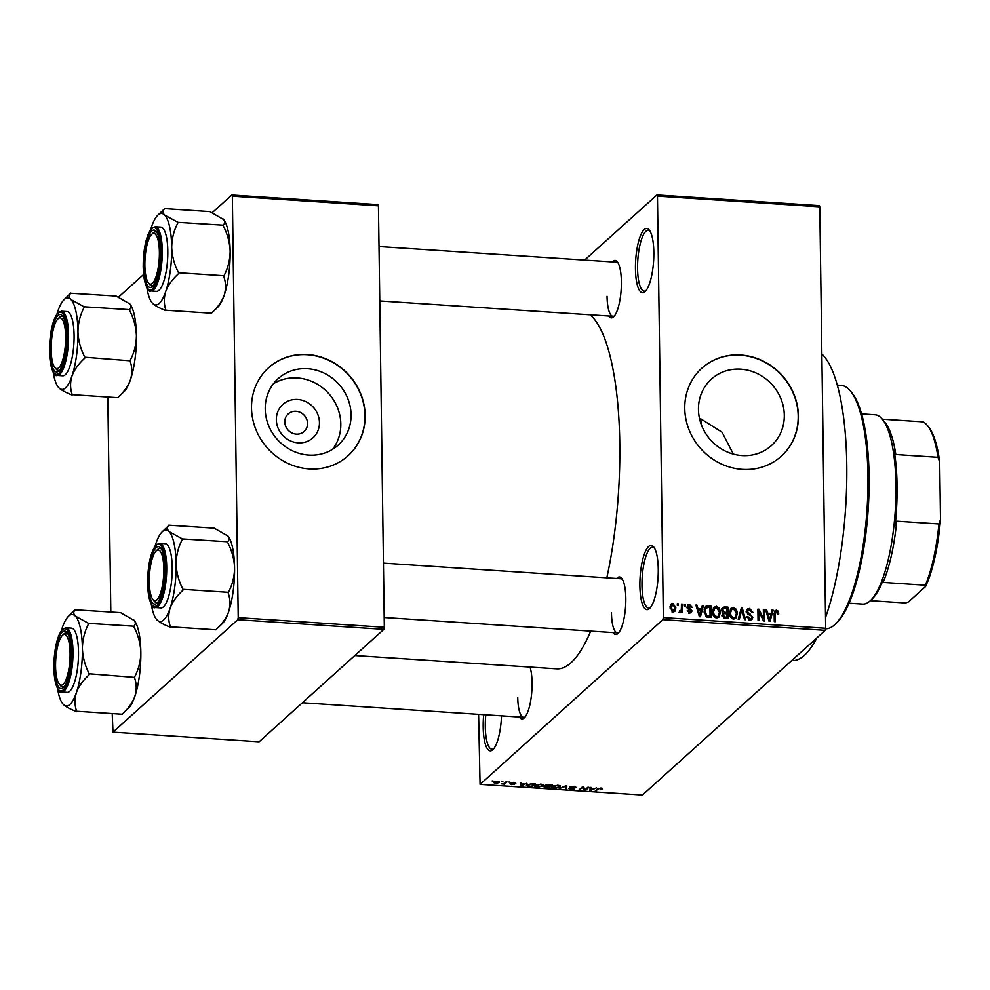 <?xml version="1.0" encoding="UTF-8"?>
<svg xmlns="http://www.w3.org/2000/svg" width="990" height="990" viewBox="0 0 990 990"><rect width="100%" height="100%" fill="white"/><g stroke="black" fill="none" stroke-linecap="round" stroke-linejoin="round"><path stroke-width="1.49" d="M653.833 252.326A32.187 8.972 93.8 0 1 645.22 291.506A32.187 8.972 93.8 0 1 635.456 268.884A32.187 8.972 93.8 0 1 639.874 237.303A32.187 8.972 93.8 0 1 649.267 230.039A32.187 8.972 93.8 0 1 653.833 252.326M649.96 231.029A30.492 8.502 -86.2 0 0 648.277 230.286A30.492 8.502 -86.2 0 0 637.572 268.55A30.492 8.502 -86.2 0 0 644.267 291.134A30.492 8.502 -86.2 0 0 646.024 290.615M501.509 715.869A32.187 8.972 93.8 0 1 492.958 749.616A32.187 8.972 93.8 0 1 483.194 726.994A32.187 8.972 93.8 0 1 483.702 714.693M485.793 714.83A30.492 8.502 -86.2 0 0 485.298 726.66A30.492 8.502 -86.2 0 0 491.993 749.244A30.492 8.502 -86.2 0 0 493.763 748.725M658.263 569.225A32.187 8.972 93.8 0 1 649.65 608.417A32.187 8.972 93.8 0 1 639.887 585.795A32.187 8.972 93.8 0 1 644.304 554.214A32.187 8.972 93.8 0 1 653.697 546.95A32.187 8.972 93.8 0 1 658.263 569.225M654.378 547.94A30.492 8.502 -86.2 0 0 652.707 547.185A30.492 8.502 -86.2 0 0 641.99 585.461A30.492 8.502 -86.2 0 0 648.698 608.046A30.492 8.502 -86.2 0 0 650.455 607.526M319.448 422.569A22.498 20.765 -132 0 1 298.188 442.839A22.498 20.765 -132 0 1 276.334 419.723A22.498 20.765 -132 0 1 297.582 399.453A22.498 20.765 -132 0 1 319.448 422.569M284.798 421.95A11.855 10.952 48 0 0 291.827 432.915A11.855 10.952 48 0 0 304.103 431.504A11.855 10.952 48 0 0 307.531 423.448A11.855 10.952 48 0 0 300.502 412.483A11.855 10.952 48 0 0 288.226 413.894A11.855 10.952 48 0 0 284.798 421.95M265.221 409.08A44.785 41.357 48 0 0 291.753 450.475A44.785 41.357 48 0 0 338.122 445.178A44.785 41.357 48 0 0 351.066 414.736A44.785 41.357 48 0 0 324.534 373.341A44.785 41.357 48 0 0 278.153 378.638A44.785 41.357 48 0 0 265.221 409.08M332.578 449.336A44.785 41.357 48 0 0 340.808 423.968A44.785 41.357 48 0 0 317.543 384.355A44.785 41.357 48 0 0 273.45 383.724M251.51 407.991A59.289 54.735 48 0 0 286.642 462.788A59.289 54.735 48 0 0 348.022 455.784A59.289 54.735 48 0 0 365.149 415.478A59.289 54.735 48 0 0 330.029 360.682A59.289 54.735 48 0 0 268.649 367.686A59.289 54.735 48 0 0 251.51 407.991M347.923 455.87A59.289 54.735 48 0 0 364.964 415.651A59.289 54.735 48 0 0 329.893 360.88A59.289 54.735 48 0 0 268.55 367.773M784.303 415.194A44.785 41.357 -132 0 1 771.359 445.649A44.785 41.357 -132 0 1 724.989 450.945A44.785 41.357 -132 0 1 698.457 409.551A44.785 41.357 -132 0 1 711.402 379.096A44.785 41.357 -132 0 1 757.771 373.812A44.785 41.357 -132 0 1 784.303 415.194M684.758 408.462A59.289 54.735 48 0 0 719.879 463.258A59.289 54.735 48 0 0 781.259 456.242A59.289 54.735 48 0 0 798.398 415.936A59.289 54.735 48 0 0 763.265 361.14A59.289 54.735 48 0 0 701.885 368.156A59.289 54.735 48 0 0 684.758 408.462M781.172 456.328A59.289 54.735 48 0 0 798.2 416.109A59.289 54.735 48 0 0 763.141 361.35A59.289 54.735 48 0 0 701.786 368.243M530.046 667.087A28.797 8.031 93.8 0 1 532.076 682.766A28.797 8.031 93.8 0 1 524.378 717.824A28.797 8.031 93.8 0 1 519.366 717.045M517.745 697.257A27.101 7.561 -86.2 0 0 523.698 717.329A27.101 7.561 -86.2 0 0 525.183 716.921M612.241 261.917A28.797 8.031 93.8 0 1 617.302 261.793A28.797 8.031 93.8 0 1 621.386 281.729A28.797 8.031 93.8 0 1 613.676 316.788A28.797 8.031 93.8 0 1 608.677 316.008M607.056 296.22A27.101 7.561 -86.2 0 0 613.008 316.293A27.101 7.561 -86.2 0 0 614.493 315.884M616.659 578.494A28.797 8.031 93.8 0 1 621.72 578.37A28.797 8.031 93.8 0 1 625.816 598.307A28.797 8.031 93.8 0 1 618.107 633.365A28.797 8.031 93.8 0 1 613.095 632.585M611.474 612.798A27.101 7.561 -86.2 0 0 617.426 632.87A27.101 7.561 -86.2 0 0 618.911 632.462M821.861 354.012A155.851 43.449 93.8 0 1 846.772 464.954A155.851 43.449 93.8 0 1 825.536 617.488M590.102 314.783A179.574 50.057 93.8 0 1 619.777 443.458A179.574 50.057 93.8 0 1 606.821 577.851M656.952 194.931L819.299 205.623L819.794 206.811L657.459 196.131L656.952 194.931L584.632 260.098M497.525 781.283L499.133 782.62L494.975 783.573L493.354 782.261L497.525 781.283M499.48 782.051L499.133 782.62L499.121 781.617M505.977 781.877L507.004 781.952L504.541 784.167L501.386 783.87L503.997 783.474L505.977 781.877M514.119 782.372L515.852 783.251L511.966 783.152L514.652 784.191L511.62 784.674L509.924 783.882L513.562 784.167L510.828 782.929L514.119 782.372M514.775 783.226L513.699 782.348M511.917 782.484L511.966 783.152M511.001 783.907L511.929 784.352M513.562 784.167L513.426 783.449M532.459 783.622L535.491 783.82L532.1 786.877L527.633 786.518L526.841 784.909L532.459 783.622M526.358 785.689L526.841 784.909M549.264 784.724L552.457 784.934L549.079 787.99L543.869 786.827L545.7 786.258L545.119 785.416L549.264 784.724M545.688 785.082L545.7 786.258L545.119 785.416M565.835 785.825L566.849 785.887L566.528 789.141L565.451 789.067L566.008 786.209L559.214 788.659L565.835 785.825M587.874 787.273L588.914 787.335L585.523 790.391L584.422 790.317L582.776 787.582L579.039 789.958L582.417 786.914L583.531 786.988L585.164 789.711L587.874 787.273M602.415 788.411L602.217 789.191L599.222 788.609L595.262 791.035L597.564 788.956L601.041 788.09L602.415 788.411L602.217 789.191L602.205 788.3M601.14 789.166L600.583 788.077M662.892 619.653L480.076 784.377L642.411 795.069L825.227 630.333L662.892 619.653L663.35 617.587L825.685 628.266L825.227 630.333M596.537 787.842L590.003 790.688L590.09 787.421L591.179 787.483L591.055 788.461L594.631 788.696L596.537 787.842M575.376 787.557L573.68 786.679L571.007 787.062L574.745 788.82L570.884 789.463L568.78 788.349L573.73 788.745L569.968 787.001L574.175 786.32L576.452 787.582L575.376 787.557L575.475 786.481M570.995 786.53L570.908 787.223L570.908 786.555M573.73 788.745L573.742 787.953M570.71 786.617L570.735 787.83L569.968 787.001M560.402 785.936L560.253 787.05L554.487 788.387C551.875 788.003 551.133 787.396 552.247 786.555L557.964 785.256L560.402 785.936L560.253 787.05L560.241 785.812M551.814 787.285L552.247 786.555M543.423 784.81L543.287 785.924L537.508 787.273C534.909 786.889 534.154 786.27 535.268 785.441L540.998 784.142L543.423 784.81L543.287 785.924L543.263 784.686M534.835 786.159L535.268 785.441M526.878 783.251L520.344 786.097L520.431 782.83L521.52 782.904L521.396 783.87L524.972 784.105L526.878 783.251M508.922 782.075L509.961 782.137L508.922 782.075M501.843 781.605L502.871 781.679L501.843 781.605M492.104 780.962L493.131 781.036L492.104 780.962M478.603 714.359L480.076 784.377M677.309 603.813L678.348 603.875L678.36 605.509L677.333 605.447L677.309 603.813M684.387 604.284L685.427 604.346L685.451 605.979L684.412 605.917L684.387 604.284M702.343 605.459L703.432 605.534L700.45 616.758L699.361 616.683L695.908 605.038L696.985 605.113L697.925 608.578L701.502 608.813L702.343 605.459M713.481 607.786L716.413 606.239L719.408 608.231L720.485 612.216L718.864 617.191L716.574 617.97C713.728 617.03 712.379 614.988 712.515 611.832L714.161 606.994M730.459 608.912L733.392 607.353L736.374 609.345L737.451 613.33L735.83 618.304L733.541 619.084C730.707 618.156 729.345 616.102 729.482 612.946L731.127 608.12M749.591 608.429L753.068 612.513L752.041 612.587L749.517 609.753L747.995 610.187L747.45 611.572L752.846 617.228L751.942 619.554L749.95 620.173L746.782 616.547L747.821 616.461L749.888 618.824L751.286 618.453L751.806 617.117L751.46 615.941L748.032 614.357L746.423 611.523L747.388 609.073L749.591 608.429L746.064 611.919M772.002 610.05L773.091 610.125L770.109 621.349L769.02 621.275L765.567 609.617L766.644 609.692L767.584 613.169L771.16 613.404L772.002 610.05M657.459 196.131L663.35 617.587M819.794 206.811L825.685 628.266M778.091 611.102L778.746 613.899L777.719 613.986L776.432 611.523L775.331 612.315L775.318 621.695L774.279 621.621L774.168 613.862L775.021 610.632L776.457 610.187L778.091 611.102L777.199 611.919M776.432 611.523L774.18 613.355M763.352 609.481L764.379 609.543L764.54 620.978L763.438 620.903L758.959 611.449L759.082 620.619L758.043 620.557L757.882 609.122L758.996 609.197L763.476 618.626L763.352 609.481M741.312 608.021L742.314 608.095L745.544 619.728L744.468 619.653L741.894 609.394L739.307 619.319L738.218 619.245L741.312 608.021M724.73 606.932L727.935 607.142L728.083 618.577L724.878 618.366L721.995 615.31L723.084 612.983L721.636 610.087L722.564 607.464L724.73 606.932L723.096 608.702M707.924 605.831L710.956 606.029L711.117 617.463L706.588 616.956L704.1 611.35L705.573 606.462L707.924 605.831L705.994 607.575L705.14 611.436L706.761 615.619L710.065 616.052L709.941 607.291L708.085 607.179L704.162 609.877M689.547 604.469L692.097 607.303L691.07 607.39L689.486 605.657L688.112 606.858L692.01 610.867L691.329 612.624L689.708 613.082L687.283 610.558L689.659 611.894L690.971 610.966L687.085 606.994L687.84 604.977L689.547 604.469L688.1 606.276M689.486 605.657L687.159 607.712M688.644 612.81L690.971 610.966M681.442 604.086L682.469 604.148L682.593 612.464L681.553 612.402L681.541 611.077L680.328 612.464L679.338 611.956L679.623 610.793L681.33 610.087L681.442 604.086M679.35 611.894L681.33 610.087M672.952 603.38L675.885 607.872L674.772 611.424L673.076 611.993L670.131 607.575L671.245 603.95L672.952 603.38L671.616 605.224M699.769 419.661L700.734 418.795L722.094 432.234L733.343 454.113M237.761 619.715L112.984 732.154L259.095 741.77L383.873 629.343L237.761 619.715L238.219 617.649L384.33 627.276L383.873 629.343M107.823 397.485L110.818 611.993M112.241 714.062L112.984 732.154M231.833 195.005L377.933 204.621L378.44 205.821L232.341 196.193L231.833 195.005L212.219 212.677M143.6 274.502L118.491 297.124M232.341 196.193L238.219 617.649M378.44 205.821L384.33 627.276M590.721 631.113A179.574 50.057 93.8 0 1 556.714 668.832L354.791 655.541M816.874 637.857A155.851 43.449 93.8 0 1 792.037 660.565L791.703 660.54M617.983 262.796A27.101 7.561 -86.2 0 0 616.572 262.202L379.009 246.56M622.401 579.373A27.101 7.561 -86.2 0 0 620.99 578.779L383.427 563.137M774.329 611.931L776.457 610.187M774.527 611.931L776.16 612.847M771.668 611.399L773.091 610.125M770.616 613.899L770.406 614.691M765.802 610.446L766.644 609.692M766.817 613.862L767.584 613.169M769.774 614.654L771.16 613.404M769.911 617.983L770.826 614.716L767.955 614.53L769.465 620.111L769.911 617.983M768.846 620.681L769.465 620.111M767.213 615.198L767.955 614.53M763.364 610.459L764.379 609.543M757.932 612.377L758.959 611.449M757.907 610.174L758.996 609.197M762.696 619.332L763.476 618.626M746.522 612.414L747.45 611.572M750.903 618.8L752.846 617.228M750.903 618.973L750.754 620.136M746.868 617.314L747.821 616.461M748.737 619.876L749.888 618.824M746.633 610.224L747.66 610.162M740.953 609.32L742.314 608.095M740.619 610.558L741.894 609.394M735.582 610.063L736.374 609.345M736.387 614.295L737.451 613.33M735.384 617.03L734.766 618.936M730.261 609.234L733.392 607.353M732.365 618.787L735.248 617.166L736.424 613.243L733.417 608.689L729.605 611.189M733.157 619.035L735.248 617.166M730.174 616.411L730.991 615.669L733.516 617.748M729.543 613.936L730.521 613.045L730.991 615.669M731.709 609.283L730.521 613.045M726.549 608.392L727.935 607.142M721.809 608.702L722.799 608.677M722.267 613.936L723.331 614.06M725.658 618.416L727.031 617.178L726.994 613.763L723.962 613.664L721.512 615.693M722.081 616.04L723.034 615.186L725.237 617.055L727.031 617.178M723.962 613.664L723.034 615.186M725.596 613.664L726.969 612.426L726.92 608.417L723.653 608.343L721.252 610.36M722.997 614.035L724.928 612.29L726.969 612.426M721.722 610.991L722.663 610.149L724.928 612.29M723.653 608.343L722.663 610.149M718.604 608.949L719.408 608.231M719.421 613.181L720.485 612.216M718.418 615.916L717.799 617.822M713.283 608.12L716.413 606.239M715.399 617.673L718.282 616.052L719.445 612.129L716.438 607.575L712.639 610.075M716.191 617.921L718.282 616.052M713.196 615.285L714.025 614.543L716.55 616.634M712.565 612.822L713.543 611.931L714.025 614.543M714.731 608.169L713.543 611.931M709.582 607.278L710.956 606.029M704.744 607.65L705.994 607.575M708.679 617.302L710.065 616.052M706.959 617.079L708.234 615.941M705.821 616.461L706.761 615.619M704.15 612.327L705.14 611.436M702.009 606.821L703.432 605.534M700.957 609.308L700.747 610.1M696.143 605.868L696.985 605.113M697.158 609.271L697.925 608.578M700.116 610.063L701.502 608.813M700.252 613.392L701.168 610.137L698.297 609.939L699.806 615.533L700.252 613.392M699.188 616.089L699.806 615.533M697.554 610.607L698.297 609.939M687.456 608.466L688.396 607.625M690.042 612.228L692.01 610.867M687.419 611.275L688.31 610.471M684.412 605.261L685.427 604.346M681.454 605.076L682.469 604.148M680.613 611.077L680.625 611.894M680.056 612.414L681.541 611.077M677.321 604.803L678.348 603.875M674.796 608.85L675.885 607.872M673.918 610.582L673.633 611.968M672.074 611.721L674.041 610.471L672.111 612.216M670.193 608.454L671.171 607.563L673.089 610.805L674.858 607.811L672.94 604.568L670.044 606.647M672.94 604.568L671.171 607.563M596.289 790.107L596.302 791.097M591.042 787.483L591.055 788.461M591.933 789.847L593.889 789.03L591.018 788.832L590.82 790.391L591.933 789.847M590.783 787.458L590.82 790.391M590.993 787.471L591.018 788.832M585.511 789.401L585.523 790.391M584.397 788.424L584.422 790.317M582.776 786.939L582.776 787.582M580.053 789.042L580.066 790.032M566.478 785.862L566.528 789.141M553.261 785.924L552.94 787.359L554.87 788.028L559.226 786.976L559.548 785.503M557.568 785.243L552.94 787.359M559.226 786.976L557.58 785.615M549.054 787.001L549.079 787.99M544.958 786.369L548.435 787.57L549.45 786.654L544.846 787.038L544.846 786.394M546.146 784.922L549.846 786.295L551.034 785.231L546.034 785.689L546.022 784.959M536.283 784.81L535.974 786.233L537.904 786.914L542.26 785.85L542.582 784.389M540.602 784.117L535.974 786.233M542.26 785.85L540.602 784.501M532.088 785.887L532.1 786.877M531.469 786.444L534.056 784.105L527.868 784.983L528.227 786.171L531.469 786.444M527.856 784.253L528.227 786.171M521.124 782.88L521.161 785.812L524.23 784.439L521.359 784.253L521.334 782.892L521.396 783.87M521.359 784.253L521.161 785.812M504.529 783.164L504.541 784.167M494.394 781.642L495.359 783.263L498.094 782.546L498.366 781.382M497.141 781.259L494.134 782.744L494.109 781.766M498.094 782.546L497.153 781.593M850.645 391.26L852.019 392.968A120.273 33.524 93.8 0 1 869.084 476.239A120.273 33.524 93.8 0 1 836.896 622.673L835.3 624.195A121.968 34.007 -86.2 0 0 867.945 475.695A121.968 34.007 -86.2 0 0 850.645 391.26A121.968 34.007 -86.2 0 0 841.141 385.37L837.28 385.11M825.561 628.798A121.968 34.007 -86.2 0 0 835.3 624.195M700.734 418.795A144.837 40.38 93.8 0 1 701.378 424.834M150.69 229.519A45.837 12.771 -86.2 0 1 151.544 226.834A45.837 12.771 93.8 0 1 157.806 215.201A45.837 12.771 93.8 0 1 158.004 215.016A45.837 12.771 93.8 0 1 164.625 215.04C162.57 212.714 162.546 210.623 164.563 208.766L163.387 209.88M151.742 231.017A28.797 8.031 93.8 0 1 156.259 231.437A28.797 8.031 93.8 0 1 160.133 259.306A28.797 8.031 93.8 0 1 152.646 286.432A28.797 8.031 93.8 0 1 152.51 286.555A28.797 8.031 93.8 0 1 143.909 266.199A28.797 8.031 93.8 0 1 151.742 231.017M151.668 234.383A25.406 7.079 -86.2 0 0 145.023 258.972A25.406 7.079 -86.2 0 0 148.475 282.917A25.406 7.079 -86.2 0 0 159.242 258.588A25.406 7.079 -86.2 0 0 151.668 234.383L153.264 232.86A27.101 7.561 93.8 0 1 155.529 231.846A27.101 7.561 93.8 0 1 156.94 232.44A27.101 7.561 -86.2 0 0 155.529 231.846A27.101 7.561 -86.2 0 0 153.388 232.749M150.987 290.961L156.507 291.332A32.187 8.972 -86.2 0 0 159.056 290.243A32.187 8.972 -86.2 0 0 167.78 255.333A32.187 8.972 -86.2 0 0 160.739 227.094L155.22 226.735A32.187 8.972 93.8 0 1 162.261 254.962A32.187 8.972 93.8 0 1 153.537 289.884A32.187 8.972 93.8 0 1 150.987 290.961C147.436 292.731 144.837 284.749 143.191 267.003C143.377 248.044 146.31 235.063 152.002 228.034L155.22 226.735M223.592 219.471A45.837 12.771 93.8 0 1 223.641 219.545L209.855 211.6L164.402 208.605M177.68 222.168L164.625 215.04A45.837 12.771 93.8 0 1 171.703 247.426C171.839 238.652 173.881 230.484 177.853 222.948L177.68 222.168A52.606 14.664 -86.2 0 1 177.853 222.948M223.072 218.889C225.126 221.228 225.151 223.307 223.134 225.163L177.841 222.329M223.294 225.324L223.307 225.943C227.502 234.036 229.779 242.488 230.15 251.274C230.014 260.048 227.972 268.203 224 275.752L178.547 272.757C174.351 264.652 172.074 256.212 171.703 247.426A45.837 12.771 93.8 0 1 165.701 291.592C168.114 285.231 172.347 279.304 178.398 273.809L178.559 273.364M224.012 276.358L223.851 276.804C225.992 282.756 226.079 288.969 224.136 295.441C221.723 301.802 217.491 307.729 211.439 313.211L165.974 310.229C163.845 304.276 163.758 298.064 165.701 291.592A45.837 12.771 93.8 0 1 152.608 303.385C155.145 305.749 159.501 308.125 165.664 310.501L165.825 310.674M223.641 219.545A45.837 12.771 93.8 0 1 230.15 251.274A45.837 12.771 93.8 0 1 224.136 295.441A45.837 12.771 93.8 0 1 217.887 307.061L211.439 313.211M152.039 302.73L152.608 303.385A45.837 12.771 93.8 0 1 152.039 302.73A45.837 12.771 93.8 0 1 146.867 287.607M149.181 283.61A27.101 7.561 -86.2 0 0 151.965 285.937A27.101 7.561 -86.2 0 0 153.45 285.528A27.101 7.561 93.8 0 1 151.965 285.937A27.101 7.561 93.8 0 1 149.861 284.625L148.475 282.917M178.398 273.809A52.606 14.664 -86.2 0 0 178.547 272.757M65.34 330.771A25.406 7.079 -86.2 0 0 57.94 318.842A25.406 7.079 -86.2 0 0 51.455 355.707A25.406 7.079 -86.2 0 0 54.747 367.364A25.406 7.079 -86.2 0 0 62.927 359.283A25.406 7.079 -86.2 0 0 65.34 330.771M57.94 318.842L59.536 317.32A27.101 7.561 93.8 0 1 61.801 316.305A27.101 7.561 93.8 0 1 63.212 316.899A27.101 7.561 -86.2 0 0 61.801 316.305A27.101 7.561 -86.2 0 0 59.66 317.208M55.452 368.07A27.101 7.561 -86.2 0 0 58.237 370.396A27.101 7.561 -86.2 0 0 59.722 369.988A27.101 7.561 93.8 0 1 58.237 370.396A27.101 7.561 93.8 0 1 56.133 369.084L54.747 367.364M149.614 587.825A25.406 7.079 -86.2 0 0 152.893 599.495A25.406 7.079 -86.2 0 0 161.073 591.401A25.406 7.079 -86.2 0 0 163.486 562.902A25.406 7.079 -86.2 0 0 156.098 550.96A25.406 7.079 -86.2 0 0 149.614 587.825M153.599 600.2A27.101 7.561 -86.2 0 0 156.395 602.514A27.101 7.561 -86.2 0 0 157.868 602.106A27.101 7.561 93.8 0 1 156.395 602.514A27.101 7.561 93.8 0 1 154.279 601.215L152.893 599.495M156.098 550.96L157.682 549.45A27.101 7.561 93.8 0 1 159.947 548.423A27.101 7.561 93.8 0 1 161.37 549.017A27.101 7.561 -86.2 0 0 159.947 548.423A27.101 7.561 -86.2 0 0 157.806 549.339M55.712 660.008A25.406 7.079 -86.2 0 0 59.165 683.954A25.406 7.079 -86.2 0 0 69.931 659.625A25.406 7.079 -86.2 0 0 62.37 635.419A25.406 7.079 -86.2 0 0 55.712 660.008M59.87 684.647A27.101 7.561 -86.2 0 0 62.667 686.973A27.101 7.561 -86.2 0 0 64.14 686.565A27.101 7.561 93.8 0 1 62.667 686.973A27.101 7.561 93.8 0 1 60.551 685.662L59.165 683.954M62.37 635.419L63.954 633.897A27.101 7.561 93.8 0 1 66.219 632.882A27.101 7.561 93.8 0 1 67.629 633.476A27.101 7.561 -86.2 0 0 66.219 632.882A27.101 7.561 -86.2 0 0 64.078 633.786M849.086 603.195L862.612 604.086A94.867 26.445 -86.2 0 0 870.111 600.905A94.867 26.445 -86.2 0 0 870.532 600.522A94.867 26.445 -86.2 0 0 895.232 511.162A94.867 26.445 -86.2 0 0 882.461 419.352A94.867 26.445 -86.2 0 0 875.073 414.773L861.548 413.882M882.461 419.352L885.221 422.779A91.476 25.505 93.8 0 1 895.802 454.534L894.119 450.314A93.171 25.975 93.8 0 1 895.17 525.17L896.73 521.173A91.476 25.505 93.8 0 1 883.092 582.429L882.684 581.229A93.171 25.975 93.8 0 1 872.128 599L870.532 600.522M870.371 600.67L905.565 602.984L908.56 601.87L925.563 586.55L925.304 585.214A91.476 25.505 -86.2 0 0 938.941 523.945L940.5 519.453A89.781 25.022 93.8 0 1 925.563 586.55M883.092 582.429L925.304 585.214M882.325 419.178L923.014 421.851A91.476 25.505 -86.2 0 1 927.432 425.552A91.476 25.505 -86.2 0 1 938.013 457.318L939.696 462.021L940.5 519.453M896.73 521.173L938.941 523.945M895.802 454.534L938.013 457.318M927.432 425.552L928.806 427.272A89.781 25.022 93.8 0 1 939.696 462.021M129.344 303.348C131.398 305.675 131.423 307.766 129.405 309.623L84.113 306.789L70.896 299.5C68.842 297.173 68.817 295.082 70.835 293.226L116.127 296.06L129.863 303.942A45.837 12.771 93.8 0 1 129.913 303.992A45.837 12.771 93.8 0 1 136.422 335.721C136.286 344.508 134.244 352.663 130.272 360.199L130.123 361.263C132.264 367.216 132.351 373.428 130.408 379.9C127.995 386.261 123.762 392.189 117.711 397.671L72.245 394.676C70.117 388.736 70.03 382.524 71.973 376.052A45.837 12.771 93.8 0 1 65.513 387.87A45.837 12.771 93.8 0 1 58.88 387.832C61.417 390.196 65.773 392.572 71.936 394.961L72.097 395.134M58.781 371.015A28.797 8.031 93.8 0 1 50.181 350.646A28.797 8.031 93.8 0 1 58.014 315.476A28.797 8.031 93.8 0 1 62.531 315.897A28.797 8.031 93.8 0 1 66.404 343.765A28.797 8.031 93.8 0 1 58.917 370.891A28.797 8.031 93.8 0 1 58.781 371.015M65.328 374.703A32.187 8.972 -86.2 0 0 74.052 339.78A32.187 8.972 -86.2 0 0 67.011 311.553L61.491 311.194A32.187 8.972 93.8 0 1 68.533 339.421A32.187 8.972 93.8 0 1 59.808 374.344A32.187 8.972 93.8 0 1 57.259 375.42L62.778 375.792A32.187 8.972 -86.2 0 0 65.328 374.703M130.284 360.818L84.818 357.217C80.623 349.111 78.346 340.659 77.975 331.873C78.111 323.099 80.153 314.944 84.125 307.395L84.113 306.789M56.962 313.978A45.837 12.771 93.8 0 1 57.816 311.293A45.837 12.771 93.8 0 1 64.078 299.661A45.837 12.771 93.8 0 1 70.896 299.5A45.837 12.771 93.8 0 1 77.975 331.873A45.837 12.771 -86.2 0 1 71.973 376.052C74.386 369.678 78.618 363.751 84.67 358.269L84.831 357.823M129.566 309.783L129.579 310.39C133.761 318.495 136.051 326.947 136.422 335.721A45.837 12.771 93.8 0 1 130.408 379.9A45.837 12.771 93.8 0 1 124.158 391.52L117.711 397.671M58.385 387.276L58.88 387.832A45.837 12.771 93.8 0 1 58.311 387.189A45.837 12.771 93.8 0 1 53.138 372.067M70.674 293.065L64.078 299.661M84.67 358.269A52.606 14.664 -86.2 0 0 84.818 357.217M84.125 307.395A52.606 14.664 -86.2 0 0 83.952 306.628M155.108 546.096A45.837 12.771 -86.2 0 1 155.962 543.411A45.837 12.771 93.8 0 1 162.224 531.779A45.837 12.771 93.8 0 1 162.422 531.593A45.837 12.771 93.8 0 1 169.055 531.618C166.988 529.291 166.963 527.2 168.981 525.356L167.805 526.457M156.16 547.594A28.797 8.031 93.8 0 1 160.689 548.014A28.797 8.031 93.8 0 1 164.563 575.895A28.797 8.031 93.8 0 1 157.064 603.021A28.797 8.031 93.8 0 1 156.94 603.133A28.797 8.031 93.8 0 1 148.327 582.776A28.797 8.031 93.8 0 1 156.16 547.594M155.405 607.551L160.924 607.909A32.187 8.972 -86.2 0 0 163.474 606.833A32.187 8.972 -86.2 0 0 172.198 571.911A32.187 8.972 -86.2 0 0 165.157 543.671L159.638 543.312A32.187 8.972 93.8 0 1 166.679 571.539A32.187 8.972 93.8 0 1 157.954 606.462A32.187 8.972 93.8 0 1 155.405 607.551C151.854 609.32 149.255 601.326 147.609 583.58C147.795 564.634 150.74 551.64 156.42 544.611L159.638 543.312M228.009 536.048A45.837 12.771 93.8 0 1 228.059 536.122L214.273 528.177L168.82 525.183M182.098 538.746L169.055 531.618A45.837 12.771 93.8 0 1 176.121 564.003C176.257 555.229 178.299 547.062 182.271 539.525L182.098 538.746A52.606 14.664 -86.2 0 1 182.271 539.525M227.49 535.466C229.556 537.805 229.569 539.896 227.552 541.74L182.259 538.919M227.712 541.901L227.725 542.52C231.92 550.626 234.197 559.065 234.568 567.852C234.444 576.625 232.39 584.781 228.418 592.329L182.964 589.335C178.782 581.229 176.492 572.789 176.121 564.003A45.837 12.771 93.8 0 1 170.119 608.169C172.532 601.809 176.764 595.881 182.828 590.386L182.977 589.941M228.43 592.936L228.282 593.381C230.41 599.334 230.497 605.546 228.554 612.018C226.141 618.379 221.909 624.306 215.857 629.801L170.404 626.806C168.275 620.854 168.176 614.642 170.119 608.169A45.837 12.771 93.8 0 1 157.039 619.963C159.576 622.326 163.919 624.702 170.082 627.091L170.243 627.252M228.059 536.122A45.837 12.771 93.8 0 1 234.568 567.852A45.837 12.771 93.8 0 1 228.554 612.018A45.837 12.771 93.8 0 1 222.304 623.65L215.857 629.801M156.531 619.406L157.039 619.963A45.837 12.771 93.8 0 1 156.457 619.307A45.837 12.771 93.8 0 1 151.284 604.185M182.828 590.386A52.606 14.664 -86.2 0 0 182.964 589.335M133.761 619.926C135.828 622.264 135.84 624.343 133.823 626.2L88.531 623.366L75.327 616.077C73.26 613.75 73.235 611.659 75.252 609.803L120.545 612.637L134.331 620.582A45.837 12.771 93.8 0 1 140.84 652.311C140.716 661.085 138.662 669.24 134.69 676.789L134.553 677.841C136.682 683.793 136.768 690.005 134.826 696.477C132.412 702.838 128.18 708.766 122.129 714.248L76.675 711.265C74.547 705.313 74.448 699.101 76.391 692.629A45.837 12.771 93.8 0 1 69.931 704.447A45.837 12.771 93.8 0 1 63.31 704.422C65.847 706.786 70.191 709.162 76.354 711.538L76.515 711.711M63.212 687.592A28.797 8.031 93.8 0 1 54.599 667.235A28.797 8.031 93.8 0 1 62.432 632.053A28.797 8.031 93.8 0 1 66.961 632.474A28.797 8.031 93.8 0 1 70.835 660.342A28.797 8.031 93.8 0 1 63.335 687.468A28.797 8.031 93.8 0 1 63.212 687.592M69.746 691.28A32.187 8.972 -86.2 0 0 78.47 656.37A32.187 8.972 -86.2 0 0 71.428 628.13L65.909 627.771A32.187 8.972 93.8 0 1 72.951 655.999A32.187 8.972 93.8 0 1 64.226 690.921A32.187 8.972 93.8 0 1 61.677 691.998L67.196 692.369A32.187 8.972 -86.2 0 0 69.746 691.28M134.702 677.395L89.236 673.794C85.053 665.688 82.764 657.249 82.393 648.462C82.529 639.688 84.571 631.521 88.543 623.985L88.531 623.366M61.38 630.556A45.837 12.771 93.8 0 1 62.234 627.87A45.837 12.771 93.8 0 1 68.496 616.238A45.837 12.771 93.8 0 1 75.327 616.077A45.837 12.771 93.8 0 1 82.393 648.462A45.837 12.771 -86.2 0 1 76.391 692.629C78.804 686.268 83.036 680.34 89.1 674.846L89.249 674.4M133.984 626.361L133.996 626.979C138.192 635.073 140.469 643.525 140.84 652.311A45.837 12.771 93.8 0 1 134.826 696.477A45.837 12.771 93.8 0 1 128.576 708.098L122.129 714.248M62.729 703.766L63.31 704.422A45.837 12.771 93.8 0 1 62.729 703.766A45.837 12.771 93.8 0 1 57.556 688.644M75.091 609.642L68.496 616.238M89.1 674.846A52.606 14.664 -86.2 0 0 89.236 673.794M88.543 623.985A52.606 14.664 -86.2 0 0 88.37 623.205M774.18 614.753L775.207 613.837M768.153 618.354L768.859 617.723M749.071 614.802L750.061 613.911M740.099 612.402L741.473 611.177M723.95 618.218L725.237 617.055M698.495 613.775L699.2 613.144M688.26 609.184L689.411 608.145M598.616 788.337L598.628 789.005M590.906 787.471L590.931 789.735M521.247 782.88L521.284 785.144M151.705 228.727A31.173 8.687 -86.2 0 0 143.228 266.805A31.173 8.687 -86.2 0 0 152.547 288.845A31.173 8.687 -86.2 0 0 161.024 250.767A31.173 8.687 -86.2 0 0 151.705 228.727M58.818 373.304A31.173 8.687 -86.2 0 0 67.295 335.226A31.173 8.687 -86.2 0 0 57.977 313.187A31.173 8.687 -86.2 0 0 49.5 351.264A31.173 8.687 -86.2 0 0 58.818 373.304M156.123 545.304A31.173 8.687 -86.2 0 0 147.646 583.382A31.173 8.687 -86.2 0 0 156.965 605.422A31.173 8.687 -86.2 0 0 165.441 567.344A31.173 8.687 -86.2 0 0 156.123 545.304M63.236 689.882A31.173 8.687 -86.2 0 0 71.713 651.804A31.173 8.687 -86.2 0 0 62.395 629.764A31.173 8.687 -86.2 0 0 53.918 667.842A31.173 8.687 -86.2 0 0 63.236 689.882M775.64 611.795L773.71 613.54M751.286 618.453L749.343 620.198M706.155 607.637L704.212 609.382M688.483 605.929L686.553 607.674M690.698 611.634L688.768 613.379M680.959 610.768L679.029 612.513M601.388 788.77L601.375 788.127M552.927 787.211L552.903 786.097M535.949 786.097L535.937 784.983M527.46 785.615L527.447 784.464M514.825 783.078L514.825 782.447M157.806 215.201L164.031 209.261M613.008 316.293L379.776 300.935M384.194 617.513L617.426 632.87M523.698 717.329L302.396 702.751M61.491 311.194L58.274 312.494C52.111 320.488 49.215 334.583 49.562 354.804C51.48 370.136 54.054 377.004 57.259 375.42M162.224 531.779L168.461 525.839M65.909 627.771L62.692 629.071C56.541 637.065 53.633 651.173 53.992 671.381C55.91 686.713 58.472 693.582 61.677 691.998"/></g></svg>
